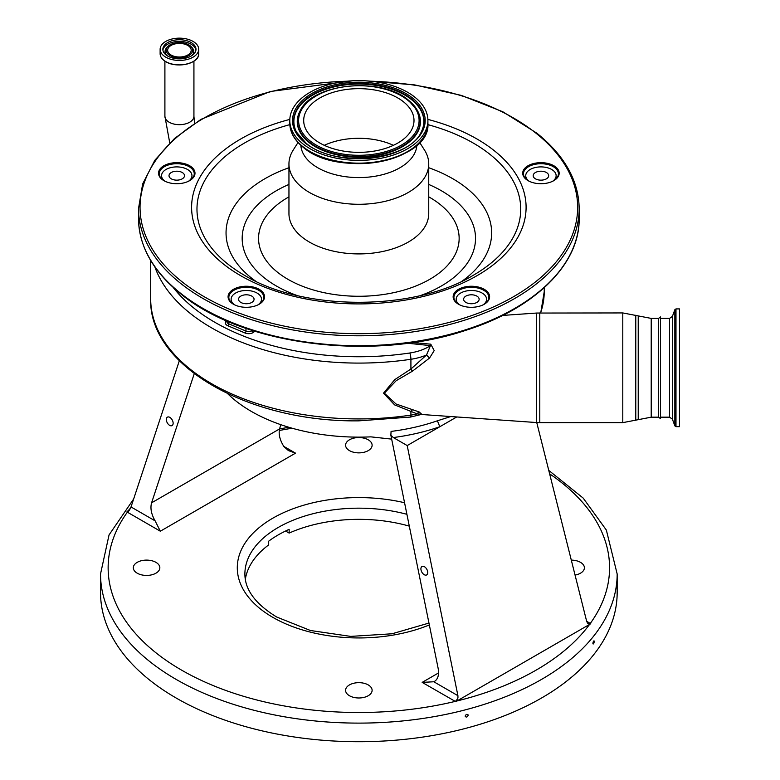 <?xml version="1.0" encoding="UTF-8"?>
<svg xmlns="http://www.w3.org/2000/svg" width="780" height="780" viewBox="0 0 780 780"><rect width="100%" height="100%" fill="white"/><g stroke="black" fill="none" stroke-linecap="round" stroke-linejoin="round"><path stroke-width="1.17" d="M165.769 57.174A19.295 11.144 0 0 0 186.8 59.582A19.295 11.144 0 0 0 198.715 49.296A19.295 11.144 0 0 0 193.06 41.418A19.295 11.144 0 0 0 172.029 39A19.295 11.144 0 0 0 160.124 49.296A19.295 11.144 0 0 0 165.769 57.174M167.71 56.053A16.565 9.565 0 0 0 185.757 58.129A16.565 9.565 0 0 0 195.985 49.296A16.565 9.565 0 0 0 191.129 42.529A16.565 9.565 0 0 0 173.082 40.462A16.565 9.565 0 0 0 162.854 49.296A16.565 9.565 0 0 0 167.71 56.053M188.77 44.821A13.221 7.634 0 0 0 167.924 46.439A13.221 7.634 0 0 0 170.069 55.624A13.221 7.634 0 0 0 187.434 56.297A13.221 7.634 0 0 0 190.905 46.439A13.221 7.634 0 0 0 188.77 44.821M171.093 55.029A11.778 6.796 0 0 0 183.924 56.501A11.778 6.796 0 0 0 191.197 50.222A11.778 6.796 0 0 0 187.746 45.415A11.778 6.796 0 0 0 174.915 43.943A11.778 6.796 0 0 0 167.642 50.222A11.778 6.796 0 0 0 171.093 55.029M150.676 260.462L150.676 298.74A208.172 120.188 0 0 0 358.849 418.928A208.172 120.188 0 0 0 410.914 415.106A45.581 26.315 0 0 0 417.163 413.887L394.631 404.908L383.497 393.178L394.768 379.636L410.914 369.018L426.523 354.998L429.546 358.049L412.376 371.221L396.162 380.708L384.355 393.169L396.035 403.991L419.25 411.996L421.736 414.297M188.487 181.262A15.191 8.775 0 0 0 191.958 175.675A15.191 8.775 0 0 0 176.768 166.9A15.191 8.775 0 0 0 161.567 175.675A15.191 8.775 0 0 0 165.038 181.262M258.034 304.844A15.191 8.775 0 0 0 261.514 299.257A15.191 8.775 0 0 0 246.314 290.491A15.191 8.775 0 0 0 231.124 299.257A15.191 8.775 0 0 0 234.595 304.844M483.103 304.844A15.191 8.775 0 0 0 486.584 299.257A15.191 8.775 0 0 0 471.383 290.491A15.191 8.775 0 0 0 456.193 299.257A15.191 8.775 0 0 0 459.664 304.844M552.659 181.262A15.191 8.775 0 0 0 556.13 175.675A15.191 8.775 0 0 0 540.94 166.9A15.191 8.775 0 0 0 525.74 175.675A15.191 8.775 0 0 0 529.22 181.262M258.931 304.375A17.472 10.091 0 0 0 263.786 297.404A17.472 10.091 0 0 0 260.452 291.466A17.472 10.091 0 0 0 240.913 287.8A17.472 10.091 0 0 0 228.842 297.404A17.472 10.091 0 0 0 232.177 303.332A17.472 10.091 0 0 0 233.698 304.375M189.384 180.794A17.472 10.091 0 0 0 194.239 173.813A17.472 10.091 0 0 0 190.905 167.885A17.472 10.091 0 0 0 171.366 164.219A17.472 10.091 0 0 0 159.286 173.813A17.472 10.091 0 0 0 162.63 179.741A17.472 10.091 0 0 0 164.141 180.794M553.556 180.794A17.472 10.091 0 0 0 558.412 173.813A17.472 10.091 0 0 0 555.077 167.885A17.472 10.091 0 0 0 535.538 164.219A17.472 10.091 0 0 0 523.458 173.813A17.472 10.091 0 0 0 526.802 179.741A17.472 10.091 0 0 0 528.313 180.794M484.01 304.375A17.472 10.091 0 0 0 488.855 297.404A17.472 10.091 0 0 0 485.521 291.466A17.472 10.091 0 0 0 465.982 287.8A17.472 10.091 0 0 0 453.911 297.404A17.472 10.091 0 0 0 457.246 303.332A17.472 10.091 0 0 0 458.767 304.375M261.066 290.589A18.232 10.53 0 0 0 235.599 288.259A18.232 10.53 0 0 0 231.562 302.971A18.232 10.53 0 0 0 233.425 304.219A18.232 10.53 0 0 0 259.204 304.219A18.232 10.53 0 0 0 261.066 290.589M191.519 167.008A18.232 10.53 0 0 0 166.043 164.678A18.232 10.53 0 0 0 162.016 179.38A18.232 10.53 0 0 0 163.868 180.638A18.232 10.53 0 0 0 189.657 180.638A18.232 10.53 0 0 0 191.519 167.008M555.692 167.008A18.232 10.53 0 0 0 530.215 164.678A18.232 10.53 0 0 0 526.188 179.38A18.232 10.53 0 0 0 528.041 180.638A18.232 10.53 0 0 0 553.829 180.638A18.232 10.53 0 0 0 555.692 167.008M486.135 290.589A18.232 10.53 0 0 0 460.668 288.259A18.232 10.53 0 0 0 456.631 302.971A18.232 10.53 0 0 0 458.494 304.219A18.232 10.53 0 0 0 484.282 304.219A18.232 10.53 0 0 0 486.135 290.589M298.038 142.477L293.241 150.023A69.898 40.355 0 0 0 288.951 163.927A69.898 40.355 0 0 0 302.299 187.649A69.898 40.355 0 0 0 380.445 202.312A69.898 40.355 0 0 0 428.747 163.927A69.898 40.355 0 0 0 424.466 150.023L419.669 142.477M300.846 145.255A58.042 33.511 0 0 0 311.893 163.78A58.042 33.511 0 0 0 375.814 176.124A58.042 33.511 0 0 0 416.861 145.255M302.981 143.939A69.059 39.868 0 0 0 380.191 158.428A69.059 39.868 0 0 0 427.908 120.51A69.059 39.868 0 0 0 414.726 97.071A69.059 39.868 0 0 0 337.506 82.582A69.059 39.868 0 0 0 289.79 120.51A69.059 39.868 0 0 0 302.981 143.939M314.223 139.22A55.156 31.843 0 0 0 375.892 150.793A55.156 31.843 0 0 0 414.005 120.51A55.156 31.843 0 0 0 403.474 101.79A55.156 31.843 0 0 0 341.806 90.217A55.156 31.843 0 0 0 303.693 120.51A55.156 31.843 0 0 0 314.223 139.22M393.422 145.324A55.156 31.843 0 0 0 324.275 145.324M540.94 180.151A7.751 4.475 0 0 0 548.681 175.675A7.751 4.475 0 0 0 540.94 171.2A7.751 4.475 0 0 0 533.188 175.675A7.751 4.475 0 0 0 540.94 180.151M471.383 303.732A7.751 4.475 0 0 0 479.135 299.257A7.751 4.475 0 0 0 471.383 294.791A7.751 4.475 0 0 0 463.632 299.257A7.751 4.475 0 0 0 471.383 303.732M246.314 303.732A7.751 4.475 0 0 0 254.065 299.257A7.751 4.475 0 0 0 246.314 294.791A7.751 4.475 0 0 0 238.563 299.257A7.751 4.475 0 0 0 246.314 303.732M176.768 180.151A7.751 4.475 0 0 0 184.509 175.675A7.751 4.475 0 0 0 176.768 171.2A7.751 4.475 0 0 0 169.016 175.675A7.751 4.475 0 0 0 176.768 180.151M173.141 287.391A203.609 117.556 0 0 0 358.849 356.743A203.609 117.556 0 0 0 409.773 352.999A41.028 23.683 0 0 0 430.453 345.628L426.523 354.998A45.581 26.315 180 0 1 410.914 359.278L410.914 369.018L412.376 371.221M412.523 342.517L430.774 344.175A4.563 0.614 95.5 0 1 430.453 345.628L407.491 343.219M419.25 411.996A4.563 2.623 107.6 0 0 417.163 413.887L421.59 414.268M430.774 344.175L434.197 350.6L429.546 358.049M660.475 418.665L660.475 417.173L669.552 417.173L669.552 318.406L660.475 318.406L660.475 316.924L660.475 418.665L658.651 417.173L658.651 318.406L651.212 318.406L622.791 312.936L536.504 313.053L536.504 422.536L421.405 414.482M675.987 308.909L675.987 426.67L679.468 426.67L679.468 308.909L675.987 308.909L674.846 309.709L674.846 425.87L672.409 419.172L669.552 417.173M150.676 298.74C148.415 365.644 248.469 422.341 358.849 420.849L410.446 417.066A4.563 0.926 81.5 0 0 410.914 415.106L410.914 411.567A4.563 2.077 107.4 0 1 412.376 409.948M391.667 439.12L370.87 436.858A151.954 87.731 180 0 1 251.404 411.44A151.954 87.731 180 0 1 227.701 393.715M456.748 416.959L407.199 445.565L393.325 437.551L390.868 435.211L391.072 431.418A151.954 87.731 0 0 0 437.424 420.781L450.811 416.54M455.744 701.668L422.175 682.383L433.826 681.769L457.918 695.682L457.957 697.866L455.744 701.668L590.752 623.727L587.515 623.064L586.677 621.348L536.747 422.546M588.237 623.698L587.515 623.064M457.918 695.682L407.199 445.565M586.648 621.231L590.752 623.727M592.888 643.295C593.356 644.465 593.814 643.88 594.272 641.55C593.824 640.38 593.356 640.965 592.888 643.295L593.161 644.026M594.272 641.55L594.009 640.819M465.163 716.099C466.167 717.581 467.171 717.317 468.175 715.299C467.171 713.817 466.167 714.08 465.163 716.099L465.368 716.732M468.175 715.299L467.961 714.665M176.192 698.042A258.317 149.136 0 0 0 457.704 730.363A258.317 149.136 0 0 0 617.165 592.585L617.165 573.973A258.317 149.136 180 0 1 457.704 711.76A258.317 149.136 180 0 1 176.192 679.429A258.317 149.136 180 0 1 100.532 573.973L100.532 592.585A258.317 149.136 0 0 0 176.192 698.042M409.315 526.139A113.958 65.793 180 0 0 289.156 533.081L289.156 529.357A113.958 65.793 0 0 0 268.681 541.174L268.681 544.898A113.958 65.793 180 0 0 245.329 579.355M289.156 533.081L285.587 531.024M571.292 560.108A13.27 7.663 180 0 1 580.505 562.351A13.27 7.663 180 0 1 584.395 567.772A13.27 7.663 180 0 1 575.055 575.084M349.469 450.625A13.27 7.663 180 0 1 345.579 445.214A13.27 7.663 180 0 1 353.769 438.136A13.27 7.663 180 0 1 368.228 439.793A13.27 7.663 180 0 1 372.119 445.214A13.27 7.663 180 0 1 363.928 452.293A13.27 7.663 180 0 1 349.469 450.625M137.192 573.183A13.27 7.663 180 0 1 133.312 567.772A13.27 7.663 180 0 1 141.502 560.693A13.27 7.663 180 0 1 155.961 562.351A13.27 7.663 180 0 1 159.841 567.772A13.27 7.663 180 0 1 151.651 574.841A13.27 7.663 180 0 1 137.192 573.183M349.469 695.74A13.27 7.663 180 0 1 345.579 690.319A13.27 7.663 180 0 1 353.769 683.251A13.27 7.663 180 0 1 368.228 684.908A13.27 7.663 180 0 1 372.119 690.319A13.27 7.663 180 0 1 363.928 697.398A13.27 7.663 180 0 1 349.469 695.74M130.182 508.628L131.02 506.951L155.123 520.865L160.329 531.209L127.364 512.177L126.955 511.846L130.182 508.628A4.563 2.633 -60 0 1 127.364 512.177A250.721 144.749 0 0 0 181.564 670.117A250.721 144.749 0 0 0 455.14 701.415A4.563 2.633 120 0 0 457.957 697.866M549.637 473.85A250.721 144.749 0 0 1 590.343 623.356A4.563 2.633 -60 0 1 588.139 623.63M283.774 446.365L295.523 453.151L288.405 450.577L283.881 446.531C279.835 440.017 278.401 434.148 279.572 428.922L280.781 424.671M390.868 435.211L438.126 668.255C439.296 675.168 437.863 679.682 433.826 681.769L434.538 681.418M424.223 574.694A4.826 2.866 -118.6 0 0 426.631 574.938A4.826 2.866 -118.6 0 0 427.518 571.018A4.826 2.866 -118.6 0 0 424.418 566.709A4.826 2.866 -118.6 0 0 422.009 566.465A4.826 2.866 -118.6 0 0 421.122 570.375A4.826 2.866 -118.6 0 0 424.223 574.694M131.02 506.951L179.332 360.779M155.123 520.865C151.291 514.225 150.111 508.209 151.583 502.817L194.249 373.698M169.64 425.353A4.826 2.866 -118.6 0 0 172.039 425.597A4.826 2.866 -118.6 0 0 172.926 421.688A4.826 2.866 -118.6 0 0 169.826 417.368A4.826 2.866 -118.6 0 0 167.427 417.125A4.826 2.866 -118.6 0 0 166.54 421.034A4.826 2.866 -118.6 0 0 169.64 425.353M437.424 420.781L439.784 426.748A156.507 90.363 180 0 1 393.325 437.551M169.748 142.916L164.902 116.288A14.508 8.375 0 0 0 169.153 122.216A14.508 8.375 0 0 0 189.676 122.216A14.508 8.375 0 0 0 193.928 116.288L193.928 61.133M165.847 61.688A19.198 11.086 0 0 0 196.141 59.3M165.769 61.61A19.295 11.144 0 0 0 186.8 64.028A19.295 11.144 0 0 0 198.715 53.732C199.592 63.346 176.865 68.786 165.799 61.678C162.094 59.475 160.202 56.833 160.124 53.732A19.295 11.144 0 0 0 165.769 61.61M195.916 50.135A16.565 9.565 0 0 0 191.129 44.207A16.565 9.565 0 0 0 173.755 41.983A16.565 9.565 0 0 0 162.922 50.135M167.924 46.439L166.949 47.434A14.352 8.287 0 0 0 166.803 55.497M192.026 55.497A14.352 8.287 0 0 0 191.89 47.434L190.905 46.439M162.698 59.3A19.198 11.086 0 0 0 165.779 61.649M409.773 352.999A4.563 0.926 81.5 0 1 410.914 359.278A208.172 120.188 180 0 1 358.849 363.09A208.172 120.188 180 0 1 154.879 266.926M228.774 321.75L228.774 323.837A1.521 0.731 -67.2 0 1 227.887 325.786A6.074 3.51 180 0 1 226.541 320.892A1.521 1.004 51.5 0 0 226.902 320.99L226.902 321.711A4.563 2.633 0 0 0 228.774 323.837L245.993 331.061L245.993 328.351M245.095 333.011A1.521 0.731 -67.2 0 0 245.993 331.061A4.563 2.633 0 0 0 248.664 331.558A4.563 2.633 0 0 0 252.359 330.476L252.359 330.476A1.521 1.004 -128.5 0 0 253.588 332.231A6.074 3.51 180 0 1 248.664 333.684A6.074 3.51 180 0 1 245.095 333.011L227.887 325.786M254.826 331.247L253.588 332.231M180.599 293.29A220.33 127.208 0 0 0 426.933 339.495A220.33 127.208 0 0 0 579.179 218.517C579.862 264.488 534.437 308.812 465.523 330.408C372.333 361.764 242.629 345.228 180.882 293.962C153.065 271.537 138.947 246.382 138.518 218.517A220.33 127.208 0 0 0 180.599 293.29M352.589 80.798L270.348 91.494L201.055 119.311L174.535 138.47L154.82 160.28L142.643 183.944L138.518 208.591A220.33 127.208 0 0 0 180.599 283.364A220.33 127.208 0 0 0 426.933 329.569A220.33 127.208 0 0 0 579.179 208.591C578.76 180.726 564.632 155.581 536.816 133.156L502.837 111.774L461.428 95.423L414.716 84.913L365.108 80.798M347.207 81.208A218.809 126.331 0 0 0 161.314 153.017A218.809 126.331 0 0 0 181.828 281.609A218.809 126.331 0 0 0 487.461 309.553A218.809 126.331 0 0 0 535.87 133.097A218.809 126.331 0 0 0 370.49 81.208M289.819 119.398A167.251 96.564 0 0 0 223.538 264.108A167.251 96.564 0 0 0 457.158 285.47A167.251 96.564 0 0 0 494.159 150.599A167.251 96.564 0 0 0 427.889 119.398M289.828 124.634A161.879 93.463 0 0 0 227.887 264.108A161.879 93.463 0 0 0 244.384 275.252C303.235 311.298 414.463 311.298 473.323 275.252A161.879 93.463 0 0 0 489.811 154.235A161.879 93.463 0 0 0 427.869 124.634M288.951 167.729A132.795 76.664 0 0 0 251.413 277.982A132.795 76.664 0 0 0 255.655 281.171M462.052 281.171A132.795 76.664 0 0 0 466.284 187.853A132.795 76.664 0 0 0 428.747 167.729M420.849 295.435A116.678 67.363 0 0 0 453.248 198.773A116.678 67.363 0 0 0 428.747 184.431M288.951 184.431A116.678 67.363 0 0 0 264.459 277.963A116.678 67.363 0 0 0 296.858 295.435M288.951 196.852A100.288 57.895 0 0 0 277.719 272.405A100.288 57.895 0 0 0 417.797 285.217A100.288 57.895 0 0 0 439.988 204.341A100.288 57.895 0 0 0 428.747 196.852M288.951 163.927L288.951 213.554A69.898 40.355 0 0 0 302.299 237.276A69.898 40.355 0 0 0 380.445 251.94A69.898 40.355 0 0 0 428.747 213.554L428.747 163.927M303.625 147.381A68.26 39.41 0 0 0 418.499 143.374M302.981 146.718A69.059 39.868 0 0 0 380.191 161.207A69.059 39.868 0 0 0 427.908 123.289C431.165 161.333 338.169 178.415 303.206 147.264C294.421 140.195 289.945 132.2 289.79 123.289A69.059 39.868 0 0 0 302.981 146.718M305.194 143.013A66.329 38.288 0 0 0 397.839 151.486A66.329 38.288 0 0 0 412.513 97.997A66.329 38.288 0 0 0 319.868 89.524A66.329 38.288 0 0 0 305.194 143.013M296.507 132.142L305.945 143.052C334.055 168.119 408.964 160.739 421.19 132.142A65.198 37.645 0 0 0 411.596 98.992A65.198 37.645 0 0 0 329.745 87.438A65.198 37.645 0 0 0 296.507 132.142A65.198 37.645 0 0 0 305.731 142.954M421.083 132.346A64.974 37.508 0 0 0 411.411 99.528A64.974 37.508 0 0 0 330.018 87.955A64.974 37.508 0 0 0 296.615 132.346M300.056 110.945A61.6 35.568 0 0 0 299.949 111.16A61.6 35.568 0 0 0 309.017 142.477A61.6 35.568 0 0 0 386.353 153.397A61.6 35.568 0 0 0 417.748 111.16A61.6 35.568 0 0 0 417.641 110.945M417.748 111.16L408.349 100.103C381.576 76.606 312.478 83.138 300.173 110.74A61.376 35.431 0 0 0 309.202 141.95A61.376 35.431 0 0 0 386.246 152.822A61.376 35.431 0 0 0 417.534 110.74A61.376 35.431 0 0 0 408.505 100.288M310.108 140.956A60.245 34.788 0 0 0 394.261 148.649A60.245 34.788 0 0 0 407.589 100.064A60.245 34.788 0 0 0 323.437 92.362A60.245 34.788 0 0 0 310.108 140.956M658.651 417.173L651.212 417.173L622.791 422.643L539.789 422.643L539.789 312.936M622.791 422.643L622.791 312.936M635.778 420.352L635.778 315.227M638.225 419.465L638.225 316.115M651.212 417.173L651.212 318.406M674.846 309.709L672.409 316.407L672.409 419.172M540.55 312.936A185.377 107.026 0 0 0 544.225 291.72L544.225 287.683M456.865 700.996A250.721 144.749 0 0 0 589.612 624.361M406.916 514.312A113.958 65.793 0 0 0 244.891 573.973C244.852 589.68 255.46 604.022 276.695 617.019L310.469 630.513L350.727 636.392L392.057 633.779L428.961 623.064M429.341 624.946A121.563 70.181 180 0 1 272.893 617.389A121.563 70.181 180 0 1 257.536 528.986A121.563 70.181 180 0 1 404.566 502.739M130.669 507.78A250.721 144.749 0 0 0 128.456 510.676M292.149 428.23A250.721 144.749 0 0 0 279.25 430.511M295.523 453.151L160.329 531.209M422.175 682.383L438.565 672.925M151.583 502.817L279.572 428.922L288.853 427.274M198.715 53.732L198.715 49.296M160.124 53.732L160.124 49.296M164.902 116.288L164.902 61.133M193.928 116.288L194.542 123.347M191.958 175.675L191.958 178.796M261.514 299.257L261.514 302.377M486.584 299.257L486.584 302.377M556.13 175.675L556.13 178.796M579.179 218.517L579.179 208.591M427.908 123.289L427.908 120.51M289.79 123.289L289.79 120.51M138.518 218.517L138.518 208.591M525.74 175.675L525.74 178.796M456.193 299.257L456.193 302.377M231.124 299.257L231.124 302.377M161.567 175.675L161.567 178.796M410.446 417.066L421.746 414.365M539.789 422.643L536.504 422.536M675.987 426.67L674.846 425.87M672.409 316.407L669.552 318.406M660.475 316.924L658.651 318.406M544.225 291.72L540.725 312.936M502.681 315.422L536.504 313.053M617.165 573.973L606.343 530.059L583.206 498.108L548.759 470.398M133.663 498.976L109.044 534.934L100.532 573.973"/></g></svg>
